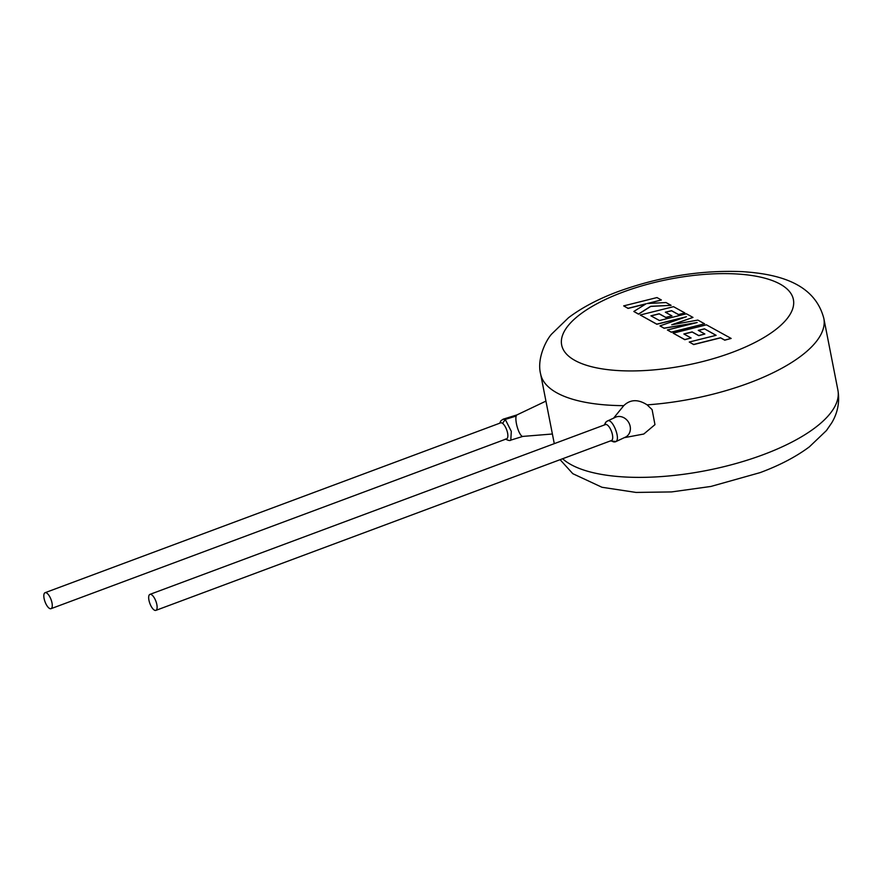 <?xml version="1.0" encoding="UTF-8"?>
<svg xmlns="http://www.w3.org/2000/svg" width="882" height="882" viewBox="0 0 882 882"><rect width="100%" height="100%" fill="white"/><g stroke="black" fill="none" stroke-linecap="round" stroke-linejoin="round"><path stroke-width="1.32" d="M626.011 436.855A11.146 9.625 -120.7 0 0 626.044 436.833A11.146 9.625 -120.7 0 0 628.943 422.908A11.146 9.625 -120.7 0 0 614.677 417.638A11.146 9.625 -120.7 0 0 614.644 417.66L607.444 420.99C612.24 417.781 620.785 438.685 616 441.507L610.355 440.945M503.148 419.193L500.91 420.747L499.675 423.228L500.877 420.791L503.159 419.182L505.595 420.064L511.306 431.375L510.799 440.118L522.905 436.392A11.146 3.043 74.9 0 1 522.761 436.414L552.386 433.999M45.07 592.704L500.656 422.864A8.522 3.208 69.6 0 1 502.872 423.614A8.522 3.208 69.6 0 1 507.58 433.029A8.522 3.208 69.6 0 1 506.621 438.839L51.024 608.679A8.522 3.208 69.6 0 1 44.1 598.514A8.522 3.208 69.6 0 1 45.07 592.704A8.522 3.208 69.6 0 1 51.994 602.869A8.522 3.208 69.6 0 1 51.024 608.679M615.691 441.695A3.936 3.66 -116.5 0 1 611.458 440.537A8.522 3.208 -110.4 0 0 612.428 434.716A8.522 3.208 -110.4 0 0 605.504 424.551L149.907 594.391A8.522 3.208 -110.4 0 0 148.948 600.212A8.522 3.208 -110.4 0 0 155.871 610.377A8.522 3.208 -110.4 0 0 156.842 604.556A8.522 3.208 -110.4 0 0 149.907 594.391M624.677 437.604L643.794 434.021L654.962 424.65L652.107 409.623L647.134 404.86C638.061 399.061 630.266 399.325 623.75 405.654L613.453 418.311M503.159 419.182L517.106 414.86A11.146 3.043 74.9 0 0 516.962 414.904A11.146 3.043 74.9 0 0 516.179 416.05A11.146 3.043 74.9 0 0 518.252 430.074A11.146 3.043 74.9 0 0 522.761 436.414M704.475 328.821L716.129 335.314L689.261 342.029L693.649 344.454L720.506 337.74L724.728 340.055L731.156 338.445L706.438 324.83L673.142 333.153L684.774 339.559L691.102 337.971L683.859 333.98L692.116 331.908L698.731 335.546L704.872 334.002L698.268 330.364L704.475 328.821L715.997 335.347M689.261 342.029L693.671 344.575L720.539 337.85L724.75 340.176L731.156 338.445M673.142 333.153L684.796 339.68L691.102 337.971M684.013 334.069L692.149 332.029L698.753 335.667L704.872 334.002M698.423 330.452L704.498 328.942M692.976 317.41L686.417 313.794L659.46 320.53L650.927 315.833L659.196 313.749L665.8 317.399L671.952 315.855L665.337 312.217L671.544 310.673L678.556 314.532L684.884 312.945L673.517 306.682L640.211 314.995L656.803 324.135L686.439 316.726L659.968 325.888L664.069 328.148L697.166 322.525L667.387 329.978L671.29 332.128L704.586 323.804L697.838 320.089L671.764 324.763L692.976 317.41L672.525 324.631M704.586 323.804L671.323 332.249L667.387 329.978M651.081 315.91L659.218 313.871L665.822 317.52L671.952 315.855M665.502 312.294L671.566 310.795L678.578 314.654L684.884 312.945M640.211 314.995L656.825 324.256L685.127 317.178M659.968 325.888L664.091 328.269L695.622 322.911M623.684 305.889L628.061 308.303L646.131 303.772L633.816 311.467L638.502 314.047L650.707 306.297L671.092 305.337L666.02 302.548L647.168 303.529L661.357 299.979L656.98 297.565L623.684 305.889L628.083 308.424L645.8 303.981M633.816 311.467L638.524 314.168L650.729 306.418L671.092 305.337M647.807 303.496L661.357 299.979M607.444 420.99A3.936 3.66 62.8 0 0 607.169 421.122L607.169 421.122A3.936 3.66 62.8 0 0 605.25 424.65M505.595 420.064A3.936 3.087 127.1 0 0 502.872 423.614M504.89 419.523L516.179 416.05M623.75 405.654A144.306 53.593 168.9 0 1 540.611 373.968C536.675 358.698 546.156 339.956 551.702 334.002L568.537 317.696C581.988 307.553 598.602 298.811 618.392 291.468C659.648 276.617 700.815 270.002 741.894 271.623C776.358 273.784 814.395 282.306 823.832 318.402A144.306 53.593 168.9 0 1 749.027 383.008A144.306 53.593 168.9 0 1 647.134 404.86M732.192 352.403A118.067 43.846 -11.1 0 0 780.041 284.059A118.067 43.846 -11.1 0 0 622.868 292.151A118.067 43.846 -11.1 0 0 575.02 360.495A118.067 43.846 -11.1 0 0 732.192 352.403M562.606 458.75A144.306 53.593 -11.1 0 0 763.095 454.726A144.306 53.593 -11.1 0 0 837.9 390.12C839.851 401.795 837.801 412.699 831.748 422.82L826.434 430.559L809.411 446.81C796.049 456.777 779.622 465.376 760.119 472.62L710.87 486.456L671.588 491.924L636.043 492.432L601.987 487.272L572.793 473.678L560.103 459.676M604.357 424.981L605.658 422.313L607.577 420.935M626.044 436.833L615.559 441.761M516.962 414.904L545.936 401.112M823.832 318.402L837.9 390.12M540.611 373.968L554.282 443.646M611.458 440.537L155.871 610.377M505.375 439.06C508.33 440.526 510.138 440.89 510.81 440.129"/></g></svg>
